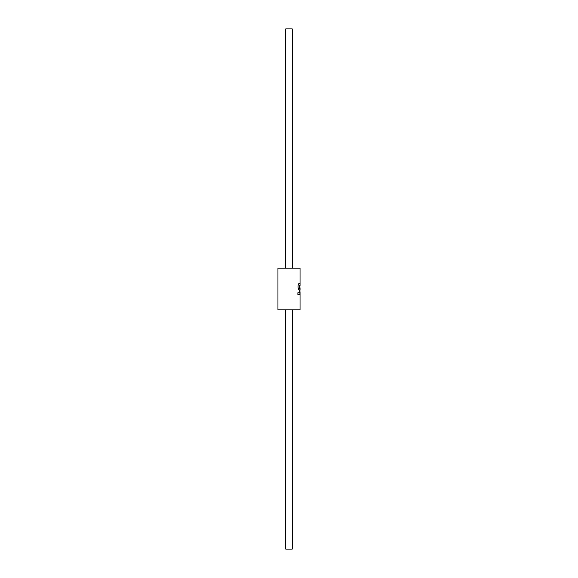 <?xml version="1.0" encoding="UTF-8"?>
<svg xmlns="http://www.w3.org/2000/svg" width="578" height="578" viewBox="0 0 578 578"><rect width="100%" height="100%" fill="white"/><g stroke="black" fill="none" stroke-linecap="round" stroke-linejoin="round"><path stroke-width="0.43" stroke-dasharray="2.89 2.17" d="M299.96 292.75L299.866 290.077M300.047 294.628L299.953 294.628C298.84 294.773 298.84 287.916 299.953 288.061L300.047 286.189L299.953 288.061C298.833 287.916 298.833 294.773 299.946 294.628L297.88 294.628M300.047 285.25L299.007 285.25L299.007 283.372L300.04 283.372L298.999 283.372L298.999 285.25L300.04 285.25L299.541 285.25L299.874 288.061M297.88 292.75L300.04 292.75M300.04 289.614L299.866 291.811M299.866 286.189L300.04 288.386M285.742 549.1L292.244 549.1M292.244 309.844L285.742 309.844L292.244 309.844M292.244 28.9L285.742 28.9M292.244 268.156L285.742 268.156L292.244 268.156M277.953 309.844L300.04 309.844M300.04 268.156L277.953 268.156"/><path stroke-width="0.87" d="M300.04 288.386L300.04 289.614M299.96 289.939L299.96 292.75M300.047 292.75L297.887 292.75L297.887 294.628L300.047 294.628L300.04 291.811M299.549 288.061L299.549 285.25L300.047 285.25L300.047 283.372L299.549 283.372C297.569 283.076 297.569 290.235 299.549 289.939L299.874 291.811L300.047 289L299.874 286.189L299.549 288.061M297.88 292.75L297.887 294.628M299.866 291.811L299.549 289.939C297.554 290.235 297.554 283.076 299.541 283.372L300.04 283.372L300.04 268.156L277.953 268.156L277.953 309.844L300.04 309.844L300.04 294.628M299.866 286.189L299.866 288.061M292.244 309.844L292.244 549.1L285.742 549.1L285.742 309.844M285.742 268.156L285.742 28.9L292.244 28.9L292.244 268.156M300.04 286.189L300.04 285.25"/></g></svg>

